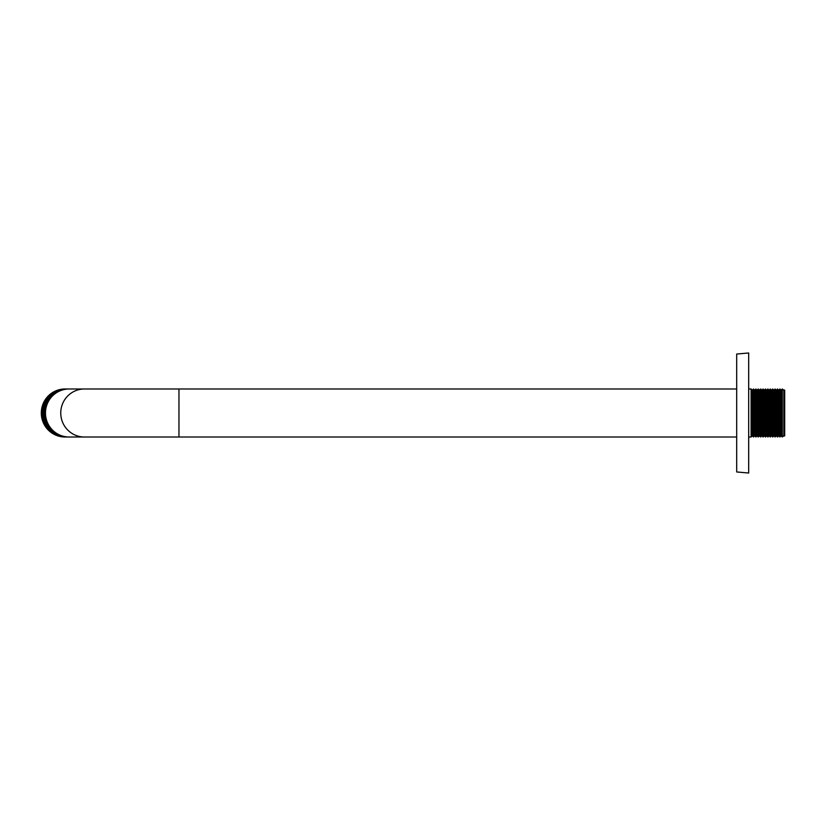<?xml version="1.0" encoding="UTF-8"?>
<svg xmlns="http://www.w3.org/2000/svg" width="826" height="826" viewBox="0 0 826 826"><rect width="100%" height="100%" fill="white"/><g stroke="black" fill="none" stroke-linecap="round" stroke-linejoin="round"><path stroke-width="1.24" d="M784.7 390.192L784.7 435.808L783.853 436.159L783.853 389.841L784.7 390.192M783.853 389.841L783.853 436.159M782.294 388.994L781.097 390.192L781.097 435.808L782.294 437.006L782.294 388.994L783.502 390.192M781.097 435.808L779.899 437.006L779.899 388.994L778.701 390.192L777.493 388.994L777.493 437.006L776.295 435.808L775.098 437.006L775.098 388.994L773.9 390.192L772.692 388.994L772.692 437.006L771.494 435.808L770.297 437.006L770.297 388.994L769.099 390.192L767.891 388.994L767.891 437.006L766.693 435.808L765.495 437.006L765.495 388.994L764.298 390.192L763.09 388.994L763.09 437.006L761.892 435.808L760.694 437.006L760.694 388.994L759.497 390.192L758.289 388.994L758.289 437.006L757.091 435.808L755.893 437.006L755.893 388.994L754.696 390.192L753.488 388.994L753.488 437.006L752.29 435.808L751.092 437.006L751.092 388.994L748.686 388.994M778.701 390.192L778.701 435.808L779.899 437.006M776.295 435.808L776.295 390.192L777.493 388.994M773.9 390.192L773.9 435.808L775.098 437.006M771.494 435.808L771.494 390.192L772.692 388.994M769.099 390.192L769.099 435.808L770.297 437.006M766.693 435.808L766.693 390.192L767.891 388.994M764.298 390.192L764.298 435.808L765.495 437.006M761.892 435.808L761.892 390.192L763.09 388.994M759.497 390.192L759.497 435.808L760.694 437.006M757.091 435.808L757.091 390.192L758.289 388.994M754.696 390.192L754.696 435.808L755.893 437.006M752.29 435.808L752.29 390.192L753.488 388.994M84.397 388.994A24.006 23.644 -90 0 0 60.752 413A24.006 23.644 -90 0 0 84.397 437.006L69.105 437.006A24.006 23.644 -90 0 1 45.471 413A24.006 23.644 -90 0 1 69.105 388.994L178.963 388.994L178.963 437.006L736.689 437.006M68.899 437.006A24.006 23.644 -90 0 1 45.048 413A24.006 23.644 -90 0 1 68.899 388.994M68.486 437.006A24.006 23.644 -90 0 1 44.635 413A24.006 23.644 -90 0 1 68.486 388.994M68.073 437.006A24.006 23.644 -90 0 1 44.222 413A24.006 23.644 -90 0 1 68.073 388.994M67.649 437.006A24.006 23.644 -90 0 1 43.799 413A24.006 23.644 -90 0 1 67.649 388.994M67.236 437.006A24.006 23.644 -90 0 1 43.386 413A24.006 23.644 -90 0 1 67.236 388.994M66.813 437.006A24.006 23.644 -90 0 1 42.962 413A24.006 23.644 -90 0 1 66.813 388.994M66.4 437.006A24.006 23.644 -90 0 1 42.549 413A24.006 23.644 -90 0 1 66.4 388.994M65.987 437.006A24.006 23.644 -90 0 1 42.136 413A24.006 23.644 -90 0 1 65.987 388.994M65.564 437.006A24.006 23.644 -90 0 1 41.713 413A24.006 23.644 -90 0 1 65.564 388.994M65.151 437.006A24.006 23.644 -90 0 1 41.3 413A24.006 23.644 -90 0 1 65.151 388.994M748.686 413L748.686 473.019L736.689 471.966L736.689 354.034L748.686 352.981L748.686 413M783.502 435.808L782.294 437.006M781.097 390.192L779.899 388.994M778.701 435.808L777.493 437.006M776.295 390.192L775.098 388.994M773.9 435.808L772.692 437.006M771.494 390.192L770.297 388.994M769.099 435.808L767.891 437.006M766.693 390.192L765.495 388.994M764.298 435.808L763.09 437.006M761.892 390.192L760.694 388.994M759.497 435.808L758.289 437.006M757.091 390.192L755.893 388.994M754.696 435.808L753.488 437.006M751.092 437.006L748.686 437.006M736.689 388.994L178.963 388.994M752.29 390.192L751.092 388.994M84.397 437.006L178.963 437.006"/></g></svg>
